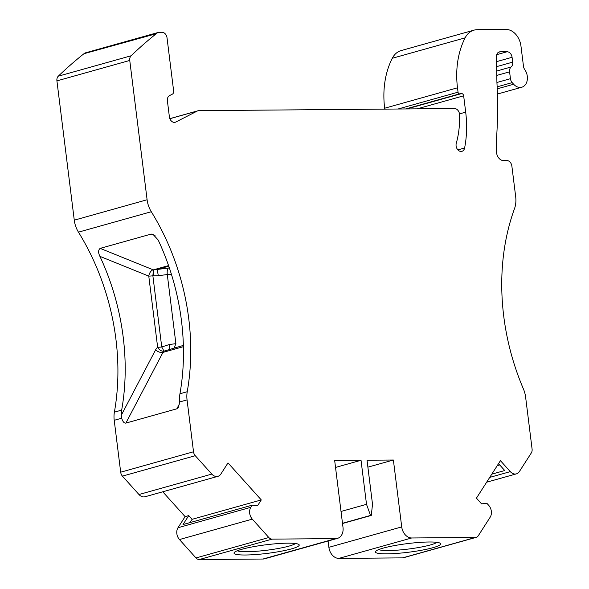 <?xml version="1.0" encoding="UTF-8"?>
<svg xmlns="http://www.w3.org/2000/svg" width="589" height="589" viewBox="0 0 589 589"><rect width="100%" height="100%" fill="white"/><g stroke="black" fill="none" stroke-linecap="round" stroke-linejoin="round"><path stroke-width="0.88" d="M169.669 349.255L169.315 344.528L161.739 346.98L163.985 351.132A5.669 3.6 51 0 1 157.646 347.304A5.669 0.751 172.9 0 0 161.739 346.98L152.875 275.792L158.323 275.726L167.283 274.533L175.89 343.652L174.204 347.981M122.431 476.126L195.268 455.702L211.804 474.093L138.967 494.517L122.431 476.126A5.669 4.219 -105.7 0 1 120.686 472.194L114.222 420.303L121.695 418.212C122.777 421.717 124.176 423.351 125.877 423.093L162.969 352.399A5.669 4.219 -105.7 0 1 163.985 351.132L183.363 345.419M183.4 346.671L162.969 352.399A5.669 2.967 27.7 0 1 155.606 349.844A11.331 8.437 -105.7 0 1 157.646 347.304L148.774 276.116L99.909 256.348C98.105 252.607 98.194 249.957 100.174 248.374L153.118 269.791A5.669 3.276 -68 0 0 148.774 276.116A5.669 0.751 172.9 0 0 152.875 275.792A5.669 0.523 -84.4 0 0 153.118 269.791L153.471 269.828A5.669 0.523 -84.4 0 1 153.221 275.821M168.778 266.206L157.175 269.46L153.471 269.828L168.564 265.595M169.367 267.943L157.175 269.46L158.323 275.726M121.695 418.212L121.282 415.26A22.669 16.882 -105.7 0 1 121.673 410.106A202.587 150.858 -105.7 0 0 99.909 256.348M125.877 423.093L176.862 408.803L178.496 407.227L179.579 401.978L187.059 399.887L193.516 451.77A5.669 4.219 -105.7 0 0 195.268 455.702M100.174 248.374L151.159 234.083L152.956 234.289L158.176 240.01A202.587 150.858 74.3 0 1 179.947 393.769A22.669 16.882 -105.7 0 0 179.557 398.922L179.579 401.978M114.222 420.303A22.669 16.882 -105.7 0 1 114.391 412.145L121.673 410.106M168.454 267.958C167.364 268.901 166.974 271.095 167.283 274.533L171.487 274.503M199.229 559.55L262.988 559.027A11.331 8.437 -105.7 0 0 264.652 558.792L337.49 538.368A11.331 8.437 -105.7 0 1 335.818 538.604L272.066 539.126A5.669 4.219 -105.7 0 1 268.834 537.521L195.997 557.945A5.669 4.219 -105.7 0 0 199.229 559.55L272.066 539.126M162.77 491.786L185.101 516.619L177.988 527.729A8.504 6.332 74.3 0 0 179.461 539.553L195.997 557.945M138.967 494.517A8.504 6.332 74.3 0 0 145.071 496.748L217.908 476.332A8.504 6.332 74.3 0 0 220.89 474.02L228.002 462.91L261.28 499.921L257.577 505.715L252.202 505.156L250.826 507.306A8.504 6.332 74.3 0 0 252.298 519.13L268.834 537.521M78.462 232.154L151.299 211.731A22.669 16.882 -105.7 0 1 147.103 199.752L129.757 60.453L56.919 80.877L74.273 220.176A22.669 16.882 -105.7 0 0 78.462 232.154A202.587 150.858 -105.7 0 1 114.391 412.145M56.919 80.877A5.669 4.219 -105.7 0 1 58.274 76.195A566.677 421.989 -105.7 0 1 83.984 53.702L156.534 33.639A5.669 4.219 -105.7 0 1 158.294 32.432A5.669 4.219 -105.7 0 1 159.133 32.314L162.041 32.285A5.669 4.219 74.3 0 1 167.026 37.829L173.645 91.008A3.401 2.533 -105.7 0 1 172.349 94.166L169.558 95.587A5.669 4.219 74.3 0 0 167.394 100.852L169.389 116.858A5.669 4.219 74.3 0 0 175.198 122.276A5.669 4.219 74.3 0 0 175.787 122.041L197.359 111.004A5.669 4.219 -105.7 0 1 197.948 110.776A5.669 4.219 -105.7 0 1 198.78 110.658L454.531 108.545A5.669 4.219 -105.7 0 1 459.56 114.745A82.732 61.609 -105.7 0 1 456.276 143.304A5.669 4.219 74.3 0 0 457.366 149.245A5.669 4.219 74.3 0 0 461.916 151.344A5.669 4.219 74.3 0 0 464.603 148.008A94.071 70.047 74.3 0 0 465.693 112.153L463.653 95.816A2.268 1.686 74.3 0 0 461.511 93.607L459.648 93.842A1.701 1.266 -105.7 0 1 458.043 92.186L457.498 87.805A79.338 59.077 74.3 0 1 465.126 37.851A22.669 16.882 74.3 0 1 473.968 30.157A22.669 16.882 74.3 0 1 477.311 29.686L506.025 29.45A17 12.656 74.3 0 1 520.963 46.067L523.474 66.226A5.669 4.219 -105.7 0 0 524.747 69.568A11.331 8.437 -105.7 0 1 521.788 87.224A11.331 8.437 -105.7 0 1 513.645 84.242L512.187 82.622A5.669 4.219 -105.7 0 1 510.442 78.69L509.588 71.829A5.669 4.219 -105.7 0 1 511.127 66.984A5.669 4.219 -105.7 0 0 512.673 62.139L512.069 57.295A5.669 4.219 -105.7 0 0 507.092 51.758L500.105 51.817A5.669 4.219 -105.7 0 0 499.266 51.935A5.669 4.219 -105.7 0 0 496.461 56.654L496.902 81.945A8.504 6.332 -105.7 0 0 496.917 82.342A363.811 270.918 74.3 0 1 496.542 138.135A85 63.295 -105.7 0 0 496.52 152.234A7.937 5.905 -105.7 0 0 503.551 160.591L506.886 160.569A5.669 4.219 -105.7 0 1 511.87 166.105L515.684 196.711A22.669 16.882 -105.7 0 1 514.477 208.742A202.587 150.858 74.3 0 0 523.415 388.954A22.669 16.882 -105.7 0 1 525.616 397.089L532.081 448.98A5.669 4.219 -105.7 0 1 531.315 452.934L519.388 471.553A8.504 6.332 74.3 0 1 516.406 473.865L486.647 482.207M84.028 53.687A5.669 4.219 -105.7 0 1 85.457 52.848L158.294 32.432M384.772 109.127L384.661 108.229A79.338 59.077 -105.7 0 1 392.289 58.274A22.669 16.882 -105.7 0 1 401.131 50.58L473.968 30.157M516.406 473.865A8.504 6.332 74.3 0 1 510.302 471.634L500.436 460.664L476.442 498.147L481.581 503.867L486.801 503.22L488.715 505.347A8.504 6.332 74.3 0 1 490.188 517.171L478.261 535.799A5.669 4.219 -105.7 0 1 476.265 537.337L403.436 557.754A5.669 4.219 -105.7 0 1 402.596 557.871L338.844 558.401A11.331 8.437 -105.7 0 1 328.883 547.321L328.095 541.004M498.544 463.631L504.744 470.53L491.8 474.152M499.722 464.935L497.263 465.627M476.265 537.337A5.669 4.219 -105.7 0 1 475.433 537.455L411.682 537.978A11.331 8.437 -105.7 0 1 401.72 526.905L328.883 547.321M432.908 547.711A32.866 4.344 -7.1 0 1 395.02 553.527A32.866 4.344 -7.1 0 1 375.649 551.37A32.866 4.344 -7.1 0 1 407.507 543.603A32.866 4.344 -7.1 0 1 440.3 543.316A32.866 4.344 -7.1 0 1 432.908 547.711M436.92 542.344A30.032 3.976 -7.1 0 1 430.412 544.943A30.032 3.976 -7.1 0 1 400.726 549.876A30.032 3.976 -7.1 0 1 378.69 549.603M342.518 523.496L371.284 515.434L372.513 504.265L367.028 460.23L393.386 460.016L401.72 526.905M393.386 460.016L367.897 467.158M335.539 467.43L361.028 460.281L334.67 460.495L343.004 527.383A11.331 8.437 -105.7 0 1 337.49 538.368M371.284 515.434L370.525 515.441L366.513 504.317L361.028 460.281M342.496 523.297L370.525 515.441M341.024 511.466L366.513 504.317M291.474 548.882A32.866 4.344 -7.1 0 1 253.587 554.691A32.866 4.344 -7.1 0 1 234.223 552.534A32.866 4.344 -7.1 0 1 266.081 544.773A32.866 4.344 -7.1 0 1 298.866 544.486A32.866 4.344 -7.1 0 1 291.474 548.882M295.487 543.514A30.032 3.976 -7.1 0 1 288.985 546.113A30.032 3.976 -7.1 0 1 259.293 551.039A30.032 3.976 -7.1 0 1 237.264 550.767M252.202 505.156L183.01 524.556L188.738 515.603L185.101 516.619M188.738 515.603L192.088 519.321L189.989 522.598M261.28 499.921L192.088 519.321M211.804 474.093A8.504 6.332 74.3 0 0 217.908 476.332M187.059 399.887A22.669 16.882 -105.7 0 1 187.228 391.729A202.587 150.858 -105.7 0 0 151.299 211.731M129.757 60.453A5.669 4.219 -105.7 0 1 131.111 55.778A566.677 421.989 -105.7 0 1 156.814 33.286M121.282 415.26L155.606 349.844M176.862 408.803L179.446 403.877M155.032 235.644L151.159 234.083M169.315 344.528L175.89 343.652M174.58 122.387L175.787 122.041M465.693 112.153L459.479 113.891M417.137 108.855L463.653 95.816M406.822 108.943L461.511 93.607M405.747 108.95L459.648 93.842M398.017 109.017L458.043 92.186M169.868 118.713L197.359 111.004M457.881 149.893L464.603 148.008M384.661 108.229L457.498 87.805M392.289 58.274L465.126 37.851M497.226 88.843L513.645 84.242M497.138 86.841L512.187 82.622M496.925 82.482L510.442 78.69M496.785 75.414L509.588 71.829M496.711 71.026L511.127 66.984M496.63 66.631L512.673 62.139M496.542 61.654L512.069 57.295M496.733 54.667L507.092 51.758M498.493 52.266L500.105 51.817M510.302 471.634L489.724 477.399M475.433 537.455L402.596 557.871M411.682 537.978L338.844 558.401M335.818 538.604L262.988 559.027M252.298 519.13L179.461 539.553M250.826 507.306L177.988 527.729M120.686 472.194L193.516 451.77M179.947 393.769L187.228 391.729M74.273 220.176L147.103 199.752M131.111 55.778L58.274 76.195M169.838 118.654L197.948 110.776M497.411 94.056L521.788 87.224"/></g></svg>

